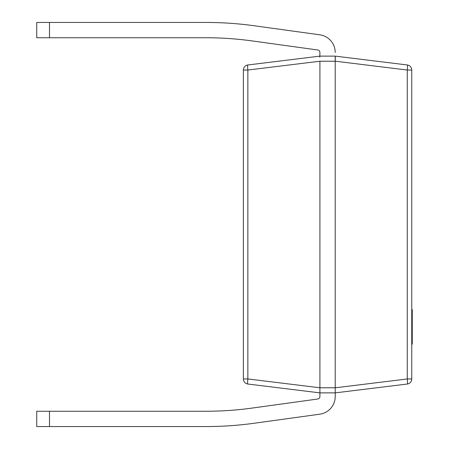 <?xml version="1.0" encoding="UTF-8"?>
<svg xmlns="http://www.w3.org/2000/svg" width="449" height="449" viewBox="0 0 449 449"><rect width="100%" height="100%" fill="white"/><g stroke="black" fill="none" stroke-linecap="round" stroke-linejoin="round"><path stroke-width="0.67" d="M247.859 64.97A5.102 0.617 83 0 0 247.859 70.038L247.859 378.962A5.102 0.617 97 0 0 247.859 384.03A5.102 5.102 0 0 1 243.38 378.962L243.38 70.038A5.102 5.102 0 0 1 247.859 64.97L319.913 56.125L335.218 56.125L407.271 64.97A5.102 5.102 0 0 1 411.755 70.038L411.755 378.962A5.102 5.102 0 0 1 407.271 384.03L335.218 392.875L335.218 396.495A17.859 17.859 0 0 1 319.806 414.186L254.185 423.25A351.073 351.073 0 0 1 206.147 426.55L36.734 426.55L36.734 411.245L206.147 411.245A335.768 335.768 0 0 0 252.091 408.085L317.712 399.021A2.554 2.554 0 0 0 319.913 396.495L319.913 392.875L247.859 384.03L319.913 392.875L335.218 392.875L335.218 396.495M206.147 426.55L192.357 426.55M335.218 387.773L335.218 61.227L319.913 61.227L319.913 387.773L335.218 387.773L335.218 392.875M335.218 56.125L335.218 61.227M49.491 37.755L36.734 37.755L36.734 22.45L49.491 22.45L49.491 37.755L206.147 37.755A335.768 335.768 0 0 1 252.091 40.915L317.712 49.979A2.554 2.554 0 0 1 319.913 52.505L319.789 57.18M319.913 61.227L247.859 70.038L243.38 70.038M243.38 378.962L247.859 378.962L319.913 387.773M319.913 387.813L319.913 392.875M407.271 64.97A5.102 0.617 97 0 1 407.271 70.038L335.218 61.187L335.341 57.18M335.218 387.813L407.271 378.962A5.102 0.617 83 0 1 407.271 384.03M335.218 52.505A17.859 17.859 0 0 0 319.806 34.814L254.185 25.75A351.073 351.073 0 0 0 206.147 22.45L192.357 22.45M206.147 22.45L49.491 22.45M319.806 34.814L254.185 25.75M319.806 414.186L254.185 423.25M411.755 309.602L412.266 309.602L412.266 330.795L411.755 330.795M412.266 330.795L412.266 331.401M412.266 341.1L412.266 341.526L411.755 341.526M411.755 330.969L412.266 330.969L412.266 341.347L411.755 341.347M412.266 311.017L411.755 311.017M412.266 324.885L411.755 324.885M412.266 314.508L411.755 314.508M412.266 341.526L412.266 344.13L411.755 344.13M411.755 378.962L407.271 378.962L407.271 70.038L411.755 70.038M49.491 411.245L49.491 426.55M412.266 313.391L411.755 313.391"/></g></svg>
